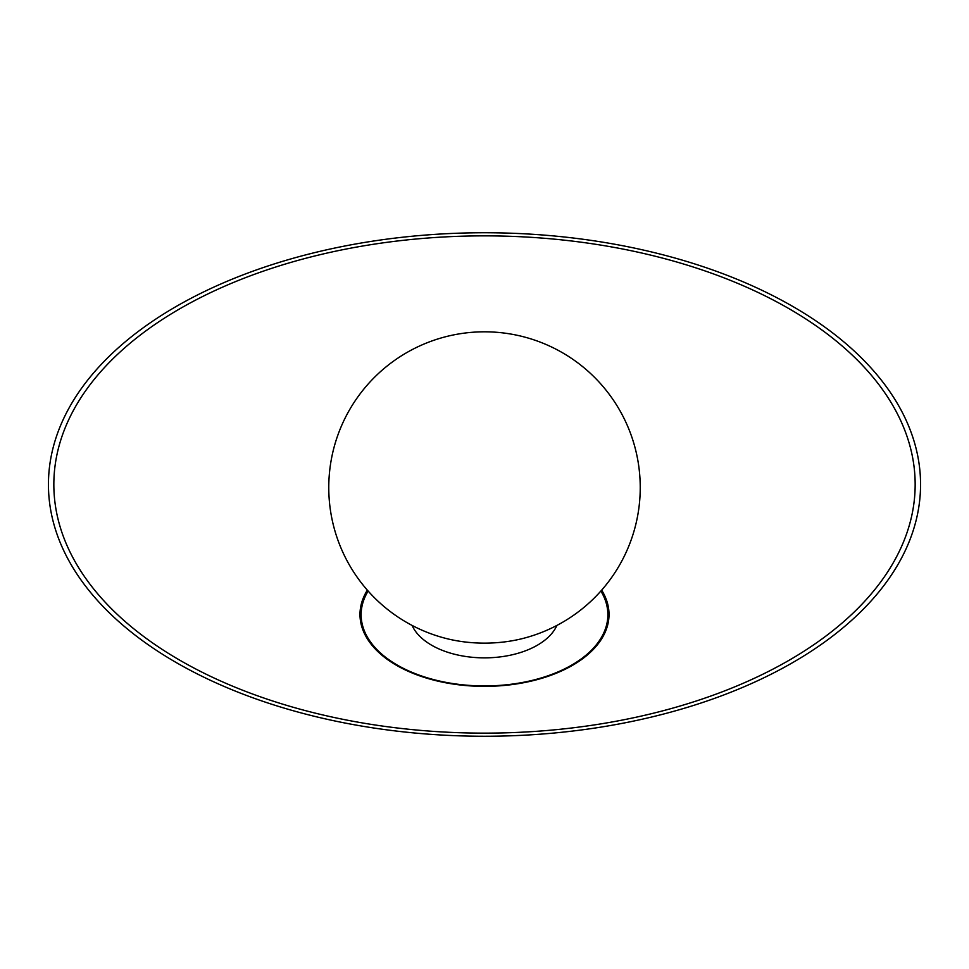 <?xml version="1.0" encoding="UTF-8"?>
<svg xmlns="http://www.w3.org/2000/svg" width="969" height="969" viewBox="0 0 969 969"><rect width="100%" height="100%" fill="white"/><g stroke="black" fill="none" stroke-linecap="round" stroke-linejoin="round"><path stroke-width="1.45" d="M792.836 662.517A436.05 251.746 180 0 1 176.164 662.517A436.05 251.746 180 0 1 176.164 306.483A436.05 251.746 180 0 1 792.836 306.483A436.05 251.746 180 0 1 792.836 662.517M179.98 308.687A430.648 248.633 180 0 1 789.02 308.687A430.648 248.633 180 0 1 789.02 660.313A430.648 248.633 180 0 1 179.98 660.313A430.648 248.633 180 0 1 179.98 308.687M556.909 625.429A74.746 43.157 180 0 1 504.231 656.328A74.746 43.157 180 0 1 431.641 645.221A74.746 43.157 180 0 1 412.091 625.429M446.115 638.474A95.216 54.979 0 0 0 522.885 638.474A155.73 155.73 0 0 0 562.371 352.68A155.73 155.73 0 0 0 328.77 487.552A155.73 155.73 0 0 0 446.115 638.474M601.664 590.145A124.516 71.888 180 0 1 572.546 665.315A124.516 71.888 180 0 1 417.796 675.175A124.516 71.888 180 0 1 367.336 590.145M368.135 591.054A123.366 71.221 0 0 0 418.765 674.981A123.366 71.221 0 0 0 571.734 665.073A123.366 71.221 0 0 0 600.865 591.054"/></g></svg>
